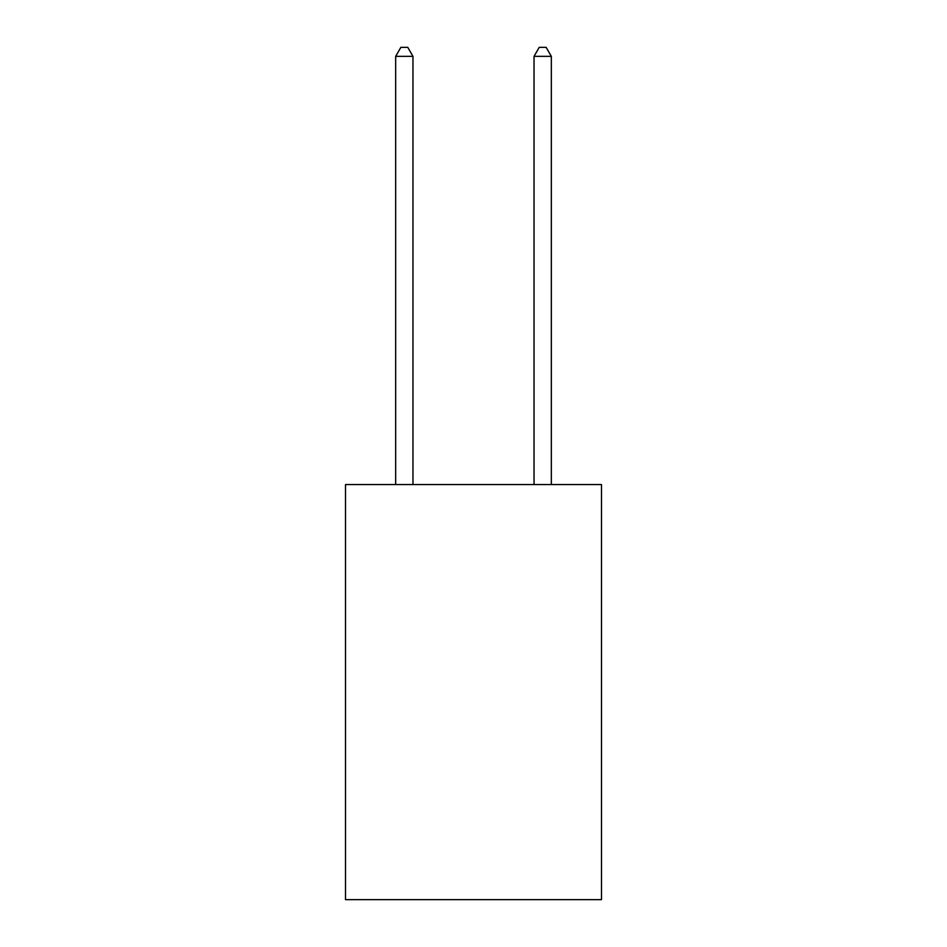 <?xml version="1.0" encoding="UTF-8"?>
<svg xmlns="http://www.w3.org/2000/svg" width="947" height="947" viewBox="0 0 947 947"><rect width="100%" height="100%" fill="white"/><g stroke="black" fill="none" stroke-linecap="round" stroke-linejoin="round"><path stroke-width="1.42" d="M601.487 484.568L601.487 899.65L345.513 899.65L345.513 484.568L601.487 484.568M412.963 484.568L412.963 56.347L395.668 56.347L395.668 484.568M395.668 56.347L400.865 47.35L407.778 47.35L412.963 56.347M551.332 484.568L551.332 56.347L534.037 56.347L534.037 484.568M534.037 56.347L539.222 47.35L546.135 47.35L551.332 56.347"/></g></svg>
